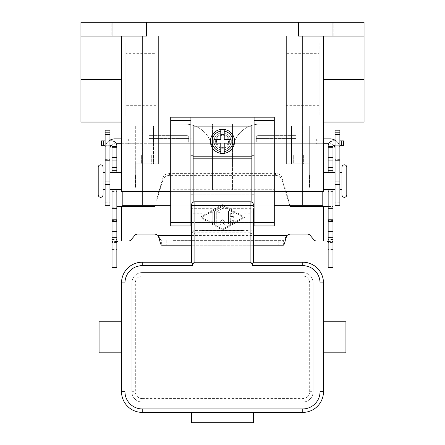 <?xml version="1.0" encoding="UTF-8"?>
<svg xmlns="http://www.w3.org/2000/svg" width="445" height="445" viewBox="0 0 445 445"><rect width="100%" height="100%" fill="white"/><g stroke="black" fill="none" stroke-linecap="round" stroke-linejoin="round"><path stroke-width="0.33" stroke-dasharray="2.23 1.67" d="M222.5 149.998A8.633 8.633 0 0 1 213.867 141.365A8.633 8.633 0 0 1 222.5 132.732A8.633 8.633 0 0 0 213.867 141.365A8.633 8.633 0 0 0 222.5 149.998A8.633 8.633 0 0 0 231.133 141.365A8.633 8.633 0 0 0 222.5 132.732A8.633 8.633 0 0 1 231.133 141.365A8.633 8.633 0 0 1 222.5 149.998M222.5 148.268A6.903 6.903 0 0 0 229.403 141.365A6.903 6.903 0 0 0 222.5 134.457A6.903 6.903 0 0 1 229.403 141.365A6.903 6.903 0 0 1 222.5 148.268A6.903 6.903 0 0 1 215.597 141.365A6.903 6.903 0 0 1 222.5 134.457A6.903 6.903 0 0 0 215.597 141.365A6.903 6.903 0 0 0 222.5 148.268A6.903 6.903 0 0 0 229.403 141.365A6.903 6.903 0 0 0 222.5 134.457A6.903 6.903 0 0 0 215.597 141.365A6.903 6.903 0 0 0 222.5 148.268A6.903 6.903 0 0 0 229.403 141.365A6.903 6.903 0 0 0 222.5 134.457A6.903 6.903 0 0 0 215.597 141.365A6.903 6.903 0 0 0 222.5 148.268M191.428 209.005L191.428 222.183L191.428 209.005L253.572 209.005L253.572 222.183L253.572 209.005M253.572 228.925L252.56 231.216L250.123 232.168L250.123 230.454L252.56 230.004L253.572 228.925L253.572 230.198A3.477 3.454 90 0 1 250.123 233.675L250.123 257.026L194.877 257.026L250.123 257.026L250.123 233.675M253.572 208.688L253.572 222.5L253.572 222.183L253.572 222.5L191.428 222.5L191.428 208.688L253.572 208.688M250.123 201.785L250.123 205.24L253.572 205.24A3.454 3.454 0 0 0 250.123 201.785L194.877 201.785A3.454 3.454 0 0 0 191.428 205.24L194.877 205.24L194.877 232.168L192.44 231.216L191.428 228.925L192.44 230.004L194.877 230.454L250.123 230.454L250.123 205.24L194.877 205.24L194.877 201.785M253.572 230.198L253.572 262.205L302.772 262.205A20.715 20.715 0 0 1 323.487 282.92L323.487 391.678A20.715 20.715 0 0 1 302.772 412.393L253.572 412.393L253.572 422.75L191.428 422.75L191.428 412.393L253.572 412.393M250.123 222.5L194.877 222.5L250.123 222.5L194.877 222.5L194.877 233.675A3.477 3.454 90 0 1 191.428 230.198L191.433 262.205L142.228 262.205A20.715 20.715 0 0 0 121.513 282.92L121.513 391.678A20.715 20.715 0 0 0 142.228 412.393L191.428 412.393M191.428 230.198L191.428 228.925M142.228 272.562L302.772 272.562A10.357 10.357 0 0 1 313.13 282.92L313.13 391.678A10.357 10.357 0 0 1 302.772 402.035L142.228 402.035A10.357 10.357 0 0 1 131.87 391.678L131.87 282.92A10.357 10.357 0 0 1 142.228 272.562A10.357 10.357 0 0 0 131.87 282.92L131.87 391.678A10.357 10.357 0 0 0 142.228 402.035L302.772 402.035A10.357 10.357 0 0 0 313.13 391.678L313.13 282.92A10.357 10.357 0 0 0 302.772 272.562L142.228 272.562L142.228 276.017A6.903 6.903 0 0 0 135.325 282.92L135.325 391.678A6.903 6.903 0 0 0 142.228 398.581L142.228 402.035M121.513 321.763L121.513 352.835M345.932 352.835L345.932 321.763M323.487 330.179L323.487 344.419M99.068 352.835L99.068 321.763M194.877 233.675L194.877 222.5M250.123 232.83L194.877 232.83L194.877 232.168L250.123 232.168L250.123 232.83M191.428 222.183L191.428 222.5L191.428 222.183L253.572 222.183M341.96 194.877L341.96 167.259M98.206 194.877L98.206 167.259M222.5 147.406A6.041 6.041 0 0 0 228.541 141.365A6.041 6.041 0 0 0 222.5 135.325A6.041 6.041 0 0 0 216.459 141.365A6.041 6.041 0 0 0 222.5 147.406M222.5 153.447A12.082 12.082 0 0 0 234.582 141.365A12.082 12.082 0 0 0 222.5 129.278A12.082 12.082 0 0 0 210.418 141.365A12.082 12.082 0 0 0 222.5 153.447M212.488 189.698L212.488 151.723A27.623 27.623 0 0 0 204.4 132.193A27.623 27.623 0 0 1 212.488 151.723L212.488 124.099L232.513 124.099L232.513 151.723A27.623 27.623 0 0 1 260.136 124.099L274.287 124.099L260.136 124.099A27.623 27.623 0 0 0 232.513 151.723L232.513 189.698L274.287 189.698L274.287 225.954L254.089 225.954L254.089 194.877L190.911 194.877L190.911 225.954L170.713 225.954L170.713 189.698L232.513 189.698L212.488 189.698L212.488 124.099L232.513 124.099L232.513 189.698M156.039 105.665L125.829 105.665L125.829 53.322L156.039 53.322L156.039 105.665L156.039 53.322M125.829 116.023L80.946 116.023L80.946 42.965L125.829 42.965L125.829 116.023L125.829 42.965M319.171 105.665L286.374 105.665L286.374 53.322L319.171 53.322L319.171 105.665L319.171 53.322M364.055 116.023L319.171 116.023L319.171 42.965L364.055 42.965L364.055 116.023L364.055 42.965M303.635 155.177L303.635 163.805L293.277 163.805L293.277 155.177L303.635 155.177L303.635 163.805L293.277 163.805L293.277 155.177L303.635 155.177M302.706 125.829L302.706 155.177L294.212 155.177L294.212 125.829L302.706 125.829L294.212 125.829L302.706 125.829L302.706 155.177L294.212 155.177L302.706 155.177L294.212 155.177L294.212 125.829L302.706 125.829M151.723 155.177L151.723 163.805L141.365 163.805L141.365 155.177L151.723 155.177L151.723 163.805L141.365 163.805L141.365 155.177L151.723 155.177M150.788 125.829L150.788 155.177L142.294 155.177L142.294 125.829L150.788 125.829L142.294 125.829L150.788 125.829L150.788 155.177L142.294 155.177L150.788 155.177L142.294 155.177L142.294 125.829L150.788 125.829M121.513 186.249L121.513 175.892L121.513 186.249M121.201 186.249L121.201 175.892L121.201 186.249M135.358 175.892L135.358 186.249M105.115 189.698L105.115 172.438L105.115 189.698M103.04 189.698L103.04 172.438L103.04 189.698M121.201 189.698L121.201 172.438M109.948 172.438L109.948 189.698L109.948 172.438M135.358 181.071L135.703 181.415L135.703 180.726L135.358 181.071M135.703 180.726L135.703 181.415M135.703 175.547L135.358 175.547L135.358 186.594L135.703 186.594L135.703 175.547L135.703 186.594M135.358 186.594L135.358 175.547M103.04 194.877L103.04 167.259M323.487 186.249L323.487 175.892L323.487 186.249M323.799 175.892L323.799 186.249L323.799 175.892M309.642 175.892L309.642 186.249M339.885 172.438L339.885 189.698L339.885 172.438M341.96 172.438L341.96 189.698L341.96 172.438M335.052 189.698L335.052 172.438L335.052 189.698M309.642 181.071L309.297 181.415L309.297 180.726L309.642 181.071M309.297 175.547L309.642 175.547L309.642 186.594L309.297 186.594L309.297 175.547L309.297 186.594M333.845 36.062L333.845 22.25L352.835 22.25L352.835 36.062L333.845 36.062L333.845 22.25L352.835 22.25L352.835 36.062L333.845 36.062M92.165 36.062L92.165 22.25L111.155 22.25L111.155 36.062L92.165 36.062L92.165 22.25L111.155 22.25L111.155 36.062L92.165 36.062M335.052 143.09L335.052 149.131L335.052 143.09M339.885 143.09L339.885 149.131L339.885 143.09M109.948 143.09L109.948 137.049L109.948 143.09M105.115 143.09L105.115 137.049L105.115 143.09M193.152 202.247L193.152 126.864L251.848 126.864L251.848 213.083L243.215 213.083L251.848 213.272L251.848 202.247M193.152 213.272L201.785 213.272L193.152 213.083M201.785 230.349L243.215 230.349M254.089 117.196L254.089 194.877M190.911 194.877L190.911 117.196M109.948 140.186A9.668 9.668 0 0 0 105.115 148.558L105.115 156.901L105.115 148.558A9.668 9.668 0 0 1 114.777 138.89L292.104 138.89L292.104 143.724L116.29 143.724M121.513 143.724L149.019 143.724L149.019 138.545L149.019 143.724L256.025 143.724L256.025 138.89L251.097 138.89L251.097 143.724M121.513 138.89L142.111 138.89L142.111 143.724M109.948 148.558L109.948 156.901L109.948 148.558A4.834 4.834 0 0 1 114.777 143.724A4.834 4.834 0 0 0 110.866 145.721M142.111 138.89L188.975 138.89L188.975 143.724L188.725 138.545L188.725 142.678L188.725 138.818L251.097 138.89M105.115 130.201L105.115 184.519L109.948 184.519L109.948 205.24M109.948 130.201L109.948 160.356L105.115 160.356L109.948 160.356L109.948 156.901L109.948 184.519L105.115 184.519L105.115 205.24M149.019 138.545L149.019 135.653L186.995 135.653A1.724 1.724 0 0 1 188.725 137.377L188.725 138.545L149.019 138.545L149.019 135.653L186.995 135.653A1.724 1.724 0 0 1 188.725 137.377L188.725 138.545L149.019 138.545M292.104 143.724L328.71 143.724M323.487 143.724L256.025 143.724L256.276 138.545L256.276 142.678L256.276 138.818L295.981 138.89L295.981 143.724L295.981 138.545L295.981 138.89L302.889 138.89L302.889 143.724M323.487 138.89L302.889 138.89M292.104 138.89L330.223 138.89A9.668 9.668 0 0 1 339.885 148.558L339.885 156.901L339.885 148.558A9.668 9.668 0 0 0 335.052 140.186M334.134 145.721A4.834 4.834 0 0 0 330.223 143.724A4.834 4.834 0 0 1 335.052 148.558L335.052 156.901L335.052 148.558M295.981 138.545L295.981 135.653L258.005 135.653A1.724 1.724 0 0 0 256.276 137.377L256.276 138.545L295.981 138.545L295.981 135.653L258.005 135.653A1.724 1.724 0 0 0 256.276 137.377L256.276 138.545L295.981 138.545M339.885 130.201L339.885 184.519L335.052 184.519L335.052 205.24M335.052 130.201L335.052 160.356L339.885 160.356L335.052 160.356L335.052 156.901L335.052 184.519L339.885 184.519L339.885 205.24M80.946 22.25L80.946 36.062L121.513 36.062L121.513 191.428L323.487 191.428L323.487 36.062L298.456 36.062L364.055 36.062L298.456 36.062L298.456 22.25L80.946 22.25M80.946 122.064L80.946 36.062L112.018 36.062L112.018 22.25M80.946 42.965L80.946 116.023M146.544 22.25L146.544 36.062L112.018 36.062M146.544 36.062L121.513 36.062L121.513 79.494L121.513 36.062L146.544 36.062M364.055 122.064L364.055 22.25L298.456 22.25M332.982 22.25L332.982 36.062M111.155 22.25L92.165 22.25L111.155 22.25M352.835 22.25L333.845 22.25L352.835 22.25M170.713 191.428L274.287 191.428M121.513 79.494L121.513 122.064L121.513 79.494L80.946 79.494M156.039 36.062L286.374 36.062L156.039 36.062L156.039 125.829L156.039 36.062M135.325 163.805L158.626 163.805L158.626 36.062L158.626 163.805L135.325 163.805L158.626 163.805L158.626 36.062L158.626 163.805L153.447 163.805L153.447 125.829L135.325 125.829L153.447 125.829L153.447 163.805L135.325 163.805L135.325 125.829L135.325 187.974L142.228 187.974L135.325 187.974L135.325 163.805M286.374 36.062L286.374 163.805L309.675 163.805L309.675 125.829L309.675 163.805L286.374 163.805L286.374 36.062M122.203 191.428L122.203 205.24L302.772 205.24L302.772 187.974L136.014 187.974L309.675 187.974L309.675 163.805L286.374 163.805L286.374 125.829L309.675 125.829L286.374 125.829L286.374 163.805L291.553 163.805L291.553 125.829L291.553 163.805L309.675 163.805L309.675 187.974L142.228 187.974L308.986 187.974L302.772 187.974L302.772 163.805L302.772 205.24L322.797 205.24L322.797 191.428M309.675 186.249L309.675 175.892M274.287 205.24L254.089 205.24M253.572 205.24L191.428 205.24M190.911 205.24L170.713 205.24M136.014 205.24L308.986 205.24L136.014 205.24L136.014 187.974L136.014 205.24M308.986 205.24L308.986 187.974L308.986 205.24M323.799 189.698L323.799 172.438M309.642 186.594L309.642 175.547M309.297 180.726L309.297 181.415M135.325 186.249L135.325 175.892M293.277 163.805L303.635 163.805L293.277 163.805M141.365 163.805L151.723 163.805L141.365 163.805M286.374 53.322L286.374 105.665M364.055 36.062L323.487 36.062L323.487 122.064L323.487 36.062M121.513 36.062L80.946 36.062M319.171 42.965L319.171 116.023M125.829 53.322L125.829 105.665M170.713 189.698L170.713 124.099L184.864 124.099A27.623 27.623 0 0 1 204.4 132.193A27.623 27.623 0 0 0 184.864 124.099L170.713 124.099L170.713 117.196L274.287 117.196L274.287 189.698M251.848 194.877L193.152 194.877M251.848 155.177L193.152 155.177M224.224 151.578L224.224 143.09L231.133 143.09L231.133 139.635L224.224 139.635L224.224 131.153M220.776 131.153L220.776 139.635L213.867 139.635L213.867 143.09L220.776 143.09L220.776 151.578M201.785 230.532L243.215 230.532M116.851 237.691L116.851 241.49L116.851 237.691M112.018 239.549L112.018 241.49L112.018 239.549L116.851 239.549M232.857 218.184A0.862 0.862 0 0 0 233.72 217.321A0.862 0.862 0 0 0 232.857 216.459A0.862 0.862 0 0 1 233.72 217.321A0.862 0.862 0 0 1 232.857 218.184L230.271 218.184L232.857 218.184M232.857 216.459L230.271 216.459L232.857 216.459M230.271 216.459L230.271 212.844L230.271 216.459M230.271 212.844L232.429 214.084L230.271 212.844M232.429 214.084A0.862 0.862 0 0 0 233.603 213.772A0.862 0.862 0 0 0 233.291 212.593A0.862 0.862 0 0 1 233.603 213.772A0.862 0.862 0 0 1 232.429 214.084M233.291 212.593L229.837 210.602L233.291 212.593M229.837 210.602A0.862 0.862 0 0 0 228.541 211.347A0.862 0.862 0 0 1 229.837 210.602M228.541 211.347L228.541 223.295L228.541 211.347M230.271 221.799L230.271 218.184L230.271 221.799L232.429 220.553L230.271 221.799M233.291 222.049A0.862 0.862 0 0 0 233.603 220.87A0.862 0.862 0 0 0 232.429 220.553A0.862 0.862 0 0 1 233.603 220.87A0.862 0.862 0 0 1 233.291 222.049L229.837 224.041L233.291 222.049M228.541 223.295A0.862 0.862 0 0 0 229.837 224.041A0.862 0.862 0 0 1 228.541 223.295M212.832 213.439A0.862 0.862 0 0 0 211.97 212.577A0.862 0.862 0 0 0 211.108 213.439A0.862 0.862 0 0 1 211.97 212.577A0.862 0.862 0 0 1 212.832 213.439L212.832 221.204A0.862 0.862 0 0 1 211.97 222.066A0.862 0.862 0 0 1 211.108 221.204L211.108 213.439L211.108 221.204A0.862 0.862 0 0 0 211.97 222.066A0.862 0.862 0 0 0 212.832 221.204L212.832 213.439M243.215 217.321L222.5 229.27L201.785 217.321L222.5 205.373L243.215 217.321L222.5 229.27L201.785 217.321L222.5 205.373L243.215 217.321M222.5 230.271L244.939 217.321L222.5 230.271L200.061 217.321L222.5 204.372L244.939 217.321L222.5 204.372L200.061 217.321L222.5 230.271M222.934 208.11A0.862 0.862 0 0 0 223.245 206.931A0.862 0.862 0 0 0 222.066 206.614A0.862 0.862 0 0 1 223.245 206.931A0.862 0.862 0 0 1 222.934 208.11L216.287 211.948L222.934 208.11M222.066 206.614L214.991 210.696L222.066 206.614M214.991 210.696A0.862 0.862 0 0 0 214.557 211.447A0.862 0.862 0 0 1 214.991 210.696M214.557 211.447L214.557 223.195L214.557 211.447M216.287 223.195L216.287 211.948L216.287 223.195A0.862 0.862 0 0 1 215.424 224.058A0.862 0.862 0 0 1 214.557 223.195A0.862 0.862 0 0 0 215.424 224.058A0.862 0.862 0 0 0 216.287 223.195M219.747 225.793L222.5 221.988L219.747 225.793A0.862 0.862 0 0 1 218.184 225.287A0.862 0.862 0 0 0 219.747 225.793M222.5 221.988L225.253 225.793L222.5 221.988M225.253 225.793A0.862 0.862 0 0 0 226.816 225.287A0.862 0.862 0 0 1 225.253 225.793M226.816 225.287L226.816 209.356L226.816 225.287M226.816 209.356A0.862 0.862 0 0 0 225.954 208.494A0.862 0.862 0 0 0 225.092 209.356A0.862 0.862 0 0 1 225.954 208.494A0.862 0.862 0 0 1 226.816 209.356M225.092 209.356L225.092 222.622L225.092 209.356M225.092 222.622L222.5 219.046L225.092 222.622M218.184 213.439L218.184 225.287L218.184 213.439A0.862 0.862 0 0 1 219.046 212.577A0.862 0.862 0 0 1 219.908 213.439A0.862 0.862 0 0 0 219.046 212.577A0.862 0.862 0 0 0 218.184 213.439M219.908 222.622L219.908 213.439L219.908 222.622L222.5 219.046L219.908 222.622M289.634 205.24L287.709 197.013L287.709 199.054L157.291 199.054L157.291 197.013L156.473 201.095L162.909 180.036A6.903 6.258 0 0 1 169.578 175.397L275.422 175.397A6.903 6.258 180 0 1 282.091 180.036L289.795 205.846A0.862 0.862 0 0 0 290.63 206.486L332.982 206.486L332.982 220.776L332.982 146.066A0.345 0.345 0 0 1 333.327 145.721L343.473 145.721L343.473 140.887L333.327 140.887A5.179 5.179 0 0 0 328.149 146.066L328.149 242.514L332.982 242.514L332.838 241.774L331.497 241.012L316.523 241.012M313.881 239.777L310.154 235.338A3.454 3.454 0 0 0 307.512 234.103L290.63 234.103A5.179 5.179 0 0 0 287.047 235.544L285.629 237.174C284.867 239.199 284.105 240.267 283.343 240.378L172.894 240.378L172.894 245.212L161.657 245.212L161.657 240.378C160.895 240.267 160.133 239.199 159.371 237.174L157.953 235.544A5.179 5.179 0 0 0 154.37 234.103L137.488 234.103A3.454 3.454 0 0 0 134.846 235.338L131.119 239.777A3.454 3.454 0 0 1 128.477 241.012L113.503 241.012L112.162 241.774L112.018 242.514L116.851 242.514L116.851 267.384L112.018 267.384L112.018 146.066A0.345 0.345 0 0 0 111.673 145.721L101.527 145.721L101.527 140.887L111.673 140.887A5.179 5.179 0 0 1 116.851 146.066L116.851 242.514M155.366 205.24L155.205 205.846A0.862 0.862 0 0 1 154.37 206.486L116.851 206.486M112.018 172.438L112.018 189.698M116.851 189.698L116.851 172.438M117.597 241.012L113.503 241.012M112.018 146.544L116.851 146.544M272.106 240.378L272.106 245.212L283.343 245.212L283.343 240.378L172.894 240.378M109.948 140.887L105.115 140.887M105.115 145.721L109.948 145.721M162.909 177.994A6.903 6.258 180 0 1 169.578 173.355L275.422 173.355A6.903 6.258 -0 0 1 282.091 177.994L287.709 197.013L157.291 197.013L162.909 177.994L162.909 180.036M272.106 245.212L172.894 245.212M253.572 245.212L191.428 245.212M328.149 242.514L328.149 267.384L332.982 267.384L332.982 206.486L328.149 206.486M332.982 172.438L332.982 189.698M332.982 237.691L332.982 241.49L332.982 237.691M328.149 237.691L328.149 241.49L328.149 237.691M328.149 189.698L328.149 172.438M332.982 146.544L328.149 146.544M339.885 145.721L335.052 145.721M335.052 140.887L339.885 140.887M327.403 241.012L331.497 241.012M302.772 272.562L302.772 276.017L142.228 276.017M142.228 398.581L302.772 398.581A6.903 6.903 0 0 0 309.675 391.678L309.675 282.92L313.13 282.92M309.675 391.678L313.13 391.678M131.87 391.678L135.325 391.678M131.87 282.92L135.325 282.92M302.772 398.581L302.772 402.035M309.675 282.92A6.903 6.903 0 0 0 302.772 276.017M193.152 157.997L251.848 157.997M105.115 156.901L109.948 156.901L105.115 156.901M193.903 138.89L193.903 143.724M131.036 138.89L131.036 143.724M152.896 138.89L152.896 143.724M128.299 138.89L128.299 143.724M105.115 202.792L109.948 202.792M105.115 185.137L109.948 185.137M105.115 159.382L109.948 159.382M339.885 156.901L335.052 156.901L339.885 156.901M313.964 138.89L313.964 143.724M316.701 138.89L316.701 143.724M339.885 202.792L335.052 202.792M339.885 185.137L335.052 185.137M339.885 159.382L335.052 159.382M302.772 36.062L302.772 205.24M142.228 36.062L142.228 205.24M364.055 79.494L323.487 79.494M193.152 156.212L251.848 156.212M156.473 201.095L288.527 201.095L156.473 201.095M323.315 206.486L323.315 241.012M287.047 235.544L157.953 235.544M121.685 241.012L121.685 206.486M159.371 237.174L159.371 238.809M116.924 241.774L112.162 241.774M112.018 174.907L116.851 174.907M112.018 191.578L116.851 191.578M112.018 192.78L116.851 192.78M112.018 220.403L116.851 220.403M112.018 220.119L116.851 220.119M112.018 207.793L116.851 207.793M112.018 249.578L116.851 249.578M166.224 240.378L166.224 245.212M103.257 145.721L103.257 140.887M169.578 175.397L169.578 173.355M191.428 235.544L253.572 235.544M285.629 237.174L285.629 238.809M278.776 240.378L278.776 245.212M328.076 241.774L332.838 241.774M332.982 249.578L328.149 249.578M332.982 239.549L328.149 239.549M332.982 174.907L328.149 174.907M332.982 191.578L328.149 191.578M332.982 192.78L328.149 192.78M332.982 220.403L328.149 220.403M332.982 220.119L328.149 220.119M332.982 207.793L328.149 207.793M341.743 145.721L341.743 140.887M282.091 180.036L282.091 177.994M275.422 175.397L275.422 173.355M335.052 149.131L339.885 149.131M109.948 137.049L105.115 137.049M105.115 149.131L109.948 149.131M339.885 137.049L335.052 137.049M116.851 241.49L112.018 241.49M116.851 220.776L112.018 220.776M328.149 241.49L332.982 241.49M328.149 220.776L332.982 220.776"/><path stroke-width="0.67" d="M250.123 262.205L194.877 262.205L194.877 201.785L250.123 201.785L250.123 262.205A11.175 3.454 -90 0 1 252.56 265.476A11.175 3.454 -90 0 1 252.615 265.659L252.56 263.79L253.567 262.205L253.572 208.688M253.572 222.5L253.572 228.925M254.089 205.24L253.572 205.24A3.454 3.454 0 0 0 250.123 201.785M194.877 201.785A3.454 3.454 0 0 0 191.428 205.24L191.428 262.205L142.228 262.205A20.715 20.715 0 0 0 121.513 282.92L121.513 391.678A20.715 20.715 0 0 0 142.228 412.393L302.772 412.393A20.715 20.715 0 0 0 323.487 391.678L323.487 344.419L323.487 352.835L345.932 352.835L345.932 321.763L323.487 321.763L323.487 330.179L323.487 321.763M302.772 412.393L302.772 408.938L142.228 408.938A17.26 17.26 0 0 1 124.967 391.678L124.967 282.92A17.26 17.26 0 0 1 142.228 265.659L192.385 265.659L192.44 263.79L191.433 262.205M192.385 265.659A11.175 3.454 -90 0 1 192.44 265.476A11.175 3.454 -90 0 1 194.877 262.205M191.428 228.925L191.428 222.5M191.428 208.688L191.428 205.24L190.911 205.24M121.513 344.419L121.513 352.835L99.068 352.835L99.068 321.763L121.513 321.763L121.513 330.179M253.572 412.393L253.572 422.75L191.428 422.75L191.428 412.393M323.487 352.835L323.487 282.92A20.715 20.715 0 0 0 302.772 262.205L253.567 262.205M100.626 164.839A2.414 2.414 0 0 0 98.206 167.259L98.206 194.877A2.414 2.414 0 0 0 100.626 197.296A2.414 2.414 0 0 0 103.04 194.877L103.04 167.259A2.414 2.414 0 0 0 100.626 164.839M344.374 197.296A2.414 2.414 0 0 1 341.96 194.877L341.96 167.259A2.414 2.414 0 0 1 344.374 164.839A2.414 2.414 0 0 1 346.794 167.259L346.794 194.877A2.414 2.414 0 0 1 344.374 197.296M222.5 129.278A12.082 12.082 0 0 1 224.224 129.406L224.224 139.635L231.133 139.635L231.133 143.09L224.224 143.09L224.224 153.325A12.082 12.082 0 0 1 220.776 153.325L220.776 143.09L213.867 143.09L213.867 139.635L220.776 139.635L220.776 129.406A12.082 12.082 0 0 1 222.5 129.278M121.513 175.892L121.201 175.892M121.201 186.249L121.513 186.249M105.115 172.438L103.04 172.438M103.04 189.698L105.115 189.698M109.948 189.698L121.201 189.698L121.201 172.438L109.948 172.438M323.487 175.892L323.799 175.892M323.799 186.249L323.487 186.249M339.885 172.438L341.96 172.438M341.96 189.698L339.885 189.698M335.052 189.698L323.799 189.698L323.799 172.438L335.052 172.438M251.848 202.247L251.848 126.864L193.152 126.864L193.152 202.247M254.089 155.177L251.848 155.177M190.911 117.196L170.713 117.196L170.713 225.954L190.911 225.954L190.911 117.196L254.089 117.196L254.089 225.954L274.287 225.954L274.287 117.196L254.089 117.196M193.152 155.177L190.911 155.177M116.29 143.724L121.513 143.724M109.948 140.186A9.668 9.668 0 0 1 114.777 138.89L121.513 138.89M110.866 145.721A4.834 4.834 0 0 0 109.948 148.558M105.115 132.821L105.115 205.24L109.948 205.24L109.948 130.201L105.115 130.201L105.115 132.821L109.948 132.821M328.71 143.724L323.487 143.724M335.052 140.186A9.668 9.668 0 0 0 330.223 138.89L323.487 138.89M335.052 148.558A4.834 4.834 0 0 0 334.134 145.721M339.885 132.821L339.885 205.24L335.052 205.24L335.052 130.201L339.885 130.201L339.885 132.821L335.052 132.821M112.018 22.25L112.018 36.062L146.544 36.062L146.544 22.25L80.946 22.25L80.946 122.064L121.513 122.064M146.544 22.25L332.982 22.25L332.982 36.062L364.055 36.062L364.055 122.064L323.487 122.064M332.982 22.25L364.055 22.25L364.055 36.062M298.456 22.25L298.456 36.062L332.982 36.062M80.946 36.062L112.018 36.062M121.513 36.062L121.513 191.428L170.713 191.428M274.287 191.428L323.487 191.428L323.487 36.062M170.713 205.24L122.203 205.24L122.203 191.428M322.797 191.428L322.797 205.24L274.287 205.24M346.794 194.877L346.794 167.259M254.089 194.877L251.848 194.877M193.152 194.877L190.911 194.877M220.776 129.406A12.082 12.082 0 0 0 220.776 153.325L220.776 151.578A10.357 10.357 0 0 1 220.776 131.153L220.776 129.406A12.082 12.082 0 0 0 220.776 153.325M224.224 153.325A12.082 12.082 0 0 0 224.224 129.406L224.224 131.153A10.357 10.357 0 0 1 224.224 151.578L224.224 153.325A12.082 12.082 0 0 0 224.224 129.406M332.982 189.698L332.982 267.384L328.149 267.384L328.149 189.698M112.018 189.698L112.018 267.384L116.851 267.384L116.851 189.698M316.523 241.012A3.454 3.454 0 0 1 313.881 239.777A3.454 3.454 0 0 0 316.523 241.012L327.403 241.012L328.149 242.514M112.018 172.438L112.018 146.066A0.345 0.345 0 0 0 111.673 145.721L109.948 145.721M109.948 140.887L111.673 140.887A5.179 5.179 0 0 1 116.851 146.066L116.851 172.438M116.851 242.514L117.597 241.012L128.477 241.012A3.454 3.454 0 0 0 131.119 239.777L134.846 235.338A3.454 3.454 0 0 1 137.488 234.103L154.37 234.103A5.179 5.179 0 0 1 157.953 235.544L159.371 238.809C160.133 242.853 160.895 244.984 161.657 245.212L191.428 245.212M155.366 205.24L155.205 205.846A0.862 0.862 0 0 1 154.37 206.486L116.851 206.486M112.018 208.688L116.851 208.688M112.018 146.544L116.851 146.544M105.115 145.721L101.527 145.721L101.527 140.887L105.115 140.887M328.149 206.486L290.63 206.486A0.862 0.862 0 0 1 289.795 205.846L289.634 205.24M253.572 245.212L283.343 245.212C284.105 244.989 284.867 242.859 285.629 238.809L287.047 235.544A5.179 5.179 0 0 1 290.63 234.103L307.512 234.103A3.454 3.454 0 0 1 310.154 235.338L313.881 239.777M335.052 145.721L333.327 145.721A0.345 0.345 0 0 0 332.982 146.066L332.982 172.438M328.149 172.438L328.149 146.066A5.179 5.179 0 0 1 333.327 140.887L335.052 140.887M332.982 208.688L328.149 208.688M332.982 146.544L328.149 146.544M339.885 140.887L343.473 140.887L343.473 145.721L339.885 145.721M253.572 206.43A3.454 1.068 180 0 0 252.56 205.673A3.454 1.068 180 0 0 250.123 205.362L194.877 205.362A3.454 1.068 180 0 0 192.44 205.673A3.454 1.068 180 0 0 191.428 206.43M142.228 265.659L142.228 262.205M252.615 265.659L302.772 265.659A17.26 17.26 0 0 1 320.033 282.92L320.033 391.678A17.26 17.26 0 0 1 302.772 408.938M302.772 262.205L302.772 265.659M124.967 391.678L121.513 391.678M124.967 282.92L121.513 282.92M323.487 282.92L320.033 282.92M323.487 391.678L320.033 391.678M142.228 408.938L142.228 412.393M105.115 134.457L109.948 134.457M105.115 181.071L109.948 181.071M339.885 181.071L335.052 181.071M339.885 134.457L335.052 134.457M302.772 36.062L302.772 205.24M142.228 36.062L142.228 205.24M364.055 79.494L323.487 79.494M80.946 79.494L121.513 79.494M170.713 120.651L190.911 120.651M170.713 222.5L190.911 222.5M254.089 222.5L274.287 222.5M254.089 120.651L274.287 120.651M193.152 156.212L251.848 156.212M193.152 158.186L251.848 158.186M121.685 206.486L121.685 241.012M112.018 231.333L116.851 231.333M112.018 221.371L116.851 221.371M112.018 219.791L116.851 219.791M112.018 170.713L116.851 170.713M112.018 167.376L116.851 167.376M112.018 160.884L116.851 160.884M112.018 157.547L116.851 157.547M112.018 147.234L116.851 147.234M103.257 145.721L103.257 140.887M157.953 235.544L191.428 235.544M253.572 235.544L287.047 235.544M323.315 241.012L323.315 206.486M332.982 231.333L328.149 231.333M332.982 221.371L328.149 221.371M332.982 219.791L328.149 219.791M332.982 170.713L328.149 170.713M332.982 167.376L328.149 167.376M332.982 160.884L328.149 160.884M332.982 157.547L328.149 157.547M332.982 147.234L328.149 147.234M341.743 145.721L341.743 140.887M112.018 237.691L116.851 237.691M332.982 237.691L328.149 237.691"/></g></svg>
